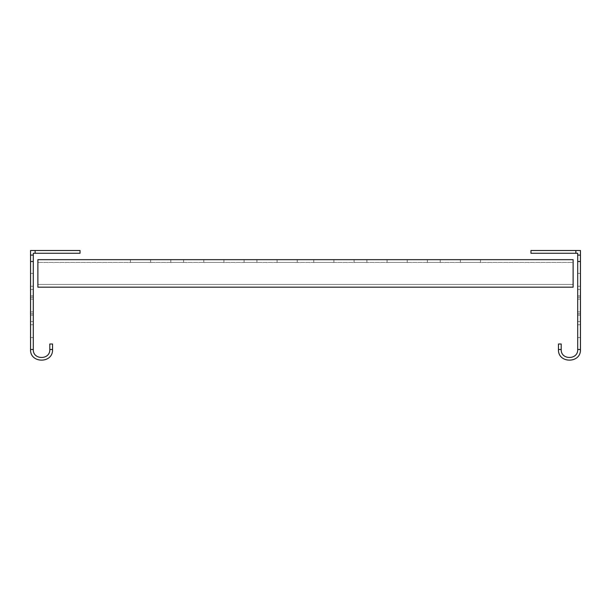 <?xml version="1.0" encoding="UTF-8"?>
<svg xmlns="http://www.w3.org/2000/svg" width="611" height="611" viewBox="0 0 611 611"><rect width="100%" height="100%" fill="white"/><g stroke="black" fill="none" stroke-linecap="round" stroke-linejoin="round"><path stroke-width="0.46" stroke-dasharray="3.06 2.29" d="M33.3 305.5L33.3 273.423L33.3 305.5M30.55 305.5L30.55 273.423L30.55 305.5M33.3 318.331L33.3 331.162L33.3 318.331M30.55 318.331L30.55 311.916L30.55 318.331M35.133 250.51L80.041 250.51L80.041 253.26L35.133 253.26L35.133 250.51L30.55 250.51L30.55 349.492C29.824 363.606 53.21 363.744 52.546 349.492L52.546 344.001L49.797 344.001L49.797 349.492L52.546 349.492M30.55 292.669L30.55 299.085L30.55 292.669M30.55 331.162L30.55 337.578L30.55 331.162M30.55 255.093L33.3 255.093L33.3 261.508L30.55 261.508L33.3 261.508L33.3 349.492L30.55 349.492M35.133 253.26L33.3 253.26L33.3 255.093M30.55 261.508L33.3 261.508M33.3 331.162L33.3 337.578L33.3 331.162M33.3 349.492C32.734 360.047 50.293 360.2 49.797 349.492M558.454 349.492L558.454 344.001L561.203 344.001L561.203 349.492L558.454 349.492C557.774 363.713 581.16 363.637 580.45 349.492L577.701 349.492L580.45 349.492L580.45 261.508L577.701 261.508L577.701 253.26L575.868 253.26L575.868 250.51L530.959 250.51L530.959 253.26L575.868 253.26M561.203 349.492C560.699 360.192 578.258 360.055 577.701 349.492L577.701 261.508L580.45 261.508L580.45 250.51L575.868 250.51M577.701 279.838L577.701 299.085L577.701 279.838M580.45 279.838L580.45 331.162L580.45 279.838M577.701 318.331L577.701 295.877L577.701 318.331M580.45 318.331L580.45 286.254L580.45 318.331M580.45 305.5L580.45 313.749L580.45 305.5M580.45 292.669L580.45 299.085L580.45 292.669M580.45 331.162L580.45 337.578L580.45 331.162M580.45 255.093L577.701 255.093M580.45 261.508L577.701 261.508M577.701 349.492L580.45 349.492M577.701 305.5L577.701 313.749L577.701 305.5M577.701 331.162L577.701 337.578L577.701 331.162M577.701 289.461L577.701 286.254L577.701 289.461L580.45 289.461L577.701 289.461M37.882 259.675L573.118 259.675L37.882 259.675L37.882 287.17L573.118 287.17L573.118 259.675L573.118 287.17L37.882 287.17L37.882 262.425L37.882 287.17L573.118 287.17L573.118 259.675L37.882 259.675L37.882 287.17L573.118 287.17L37.882 287.17L37.882 259.675M130.449 259.675L150.612 259.675L130.449 259.675L130.449 262.425L150.612 262.425L150.612 259.675L150.612 262.425L130.449 262.425L150.612 262.425L150.612 259.675L130.449 259.675L130.449 262.425L130.449 259.675L150.612 259.675L150.612 262.425L130.449 262.425L130.449 259.675M170.775 259.675L183.606 259.675L170.775 259.675L170.775 262.425L183.606 262.425L183.606 259.675L183.606 262.425L170.775 262.425L183.606 262.425L183.606 259.675L170.775 259.675L170.775 262.425L170.775 259.675L183.606 259.675L183.606 262.425L170.775 262.425L170.775 259.675M203.769 259.675L223.931 259.675L203.769 259.675L203.769 262.425L223.931 262.425L223.931 259.675L223.931 262.425L203.769 262.425L223.931 262.425L223.931 259.675L203.769 259.675L203.769 262.425L203.769 259.675L223.931 259.675L223.931 262.425L203.769 262.425L203.769 259.675M244.095 259.675L256.925 259.675L244.095 259.675L244.095 262.425L256.925 262.425L256.925 259.675L256.925 262.425L244.095 262.425L256.925 262.425L256.925 259.675L244.095 259.675L244.095 262.425L244.095 259.675L256.925 259.675L256.925 262.425L244.095 262.425L244.095 259.675M277.089 259.675L297.252 259.675L277.089 259.675L277.089 262.425L297.252 262.425L297.252 259.675L297.252 262.425L277.089 262.425L297.252 262.425L297.252 259.675L277.089 259.675L277.089 262.425L277.089 259.675L297.252 259.675L297.252 262.425L277.089 262.425L277.089 259.675M460.388 259.675L480.552 259.675L460.388 259.675L460.388 262.425L480.552 262.425L480.552 259.675L480.552 262.425L460.388 262.425L480.552 262.425L480.552 259.675L460.388 259.675L460.388 262.425L460.388 259.675L480.552 259.675L480.552 262.425L460.388 262.425L460.388 259.675M313.749 259.675L333.911 259.675L313.749 259.675L313.749 262.425L333.911 262.425L333.911 259.675L333.911 262.425L313.749 262.425L333.911 262.425L333.911 259.675L313.749 259.675L313.749 262.425L313.749 259.675L333.911 259.675L333.911 262.425L313.749 262.425L313.749 259.675M354.075 259.675L366.906 259.675L354.075 259.675L354.075 262.425L366.906 262.425L366.906 259.675L366.906 262.425L354.075 262.425L366.906 262.425L366.906 259.675L354.075 259.675L354.075 262.425L354.075 259.675L366.906 259.675L366.906 262.425L354.075 262.425L354.075 259.675M387.069 259.675L407.232 259.675L387.069 259.675L387.069 262.425L407.232 262.425L407.232 259.675L407.232 262.425L387.069 262.425L407.232 262.425L407.232 259.675L387.069 259.675L387.069 262.425L387.069 259.675L407.232 259.675L407.232 262.425L387.069 262.425L387.069 259.675M427.395 259.675L440.226 259.675L427.395 259.675L427.395 262.425L440.226 262.425L440.226 259.675L440.226 262.425L427.395 262.425L440.226 262.425L440.226 259.675L427.395 259.675L427.395 262.425L427.395 259.675L440.226 259.675L440.226 262.425L427.395 262.425L427.395 259.675M573.118 262.425L573.118 287.17L37.882 287.17L37.882 284.421L573.118 284.421L573.118 287.17L573.118 262.425L37.882 262.425L573.118 262.425L573.118 284.421L37.882 284.421L573.118 284.421L37.882 284.421L37.882 262.425L37.882 287.17L573.118 287.17L573.118 262.425L37.882 262.425L573.118 262.425M37.882 284.421L573.118 284.421L37.882 284.421M33.3 321.539L30.55 321.539L33.3 321.539M33.3 295.877L30.55 295.877L33.3 295.877M33.3 289.461L30.55 289.461L33.3 289.461M30.55 315.123L33.3 315.123L30.55 315.123M577.701 321.539L580.45 321.539L577.701 321.539M577.701 295.877L580.45 295.877L577.701 295.877M580.45 315.123L577.701 315.123L580.45 315.123M30.55 297.252L33.3 297.252L30.55 297.252M30.55 273.423L33.3 273.423L30.55 273.423M30.55 286.254L33.3 286.254L30.55 286.254M30.55 311.916L33.3 311.916L30.55 311.916M30.55 324.747L33.3 324.747L30.55 324.747M30.55 313.749L33.3 313.749L30.55 313.749M30.55 299.085L33.3 299.085L30.55 299.085M30.55 337.578L33.3 337.578L30.55 337.578M580.45 297.252L577.701 297.252L580.45 297.252M580.45 273.423L577.701 273.423L580.45 273.423M580.45 286.254L577.701 286.254L580.45 286.254M580.45 311.916L577.701 311.916L580.45 311.916M580.45 324.747L577.701 324.747L580.45 324.747M580.45 313.749L577.701 313.749L580.45 313.749M580.45 299.085L577.701 299.085L580.45 299.085M580.45 337.578L577.701 337.578L580.45 337.578"/><path stroke-width="0.92" d="M52.546 349.492L52.546 344.001L49.797 344.001L49.797 349.492L52.546 349.492C53.226 363.713 29.84 363.637 30.55 349.492L30.55 261.508L33.3 261.508L33.3 253.26L35.133 253.26L35.133 250.51L80.041 250.51L80.041 253.26L35.133 253.26M30.55 349.492L33.3 349.492L33.3 261.508M30.55 261.508L30.55 250.51L35.133 250.51M30.55 255.093L33.3 255.093M49.797 349.492C50.301 360.192 32.742 360.055 33.3 349.492M575.868 250.51L530.959 250.51L530.959 253.26L575.868 253.26L575.868 250.51L580.45 250.51L580.45 349.492C581.176 363.606 557.79 363.744 558.454 349.492L558.454 344.001L561.203 344.001L561.203 349.492L558.454 349.492M580.45 261.508L577.701 261.508L577.701 349.492L580.45 349.492M580.45 255.093L577.701 255.093L577.701 261.508M575.868 253.26L577.701 253.26L577.701 255.093M577.701 349.492C578.266 360.047 560.707 360.2 561.203 349.492M573.118 259.675L37.882 259.675L37.882 287.17L573.118 287.17L573.118 259.675"/></g></svg>
